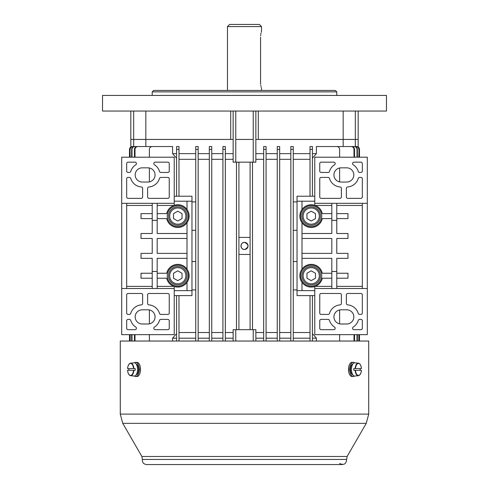 <?xml version="1.0" encoding="UTF-8"?>
<svg xmlns="http://www.w3.org/2000/svg" width="489" height="489" viewBox="0 0 489 489"><rect width="100%" height="100%" fill="white"/><g stroke="black" fill="none" stroke-linecap="round" stroke-linejoin="round"><path stroke-width="0.73" d="M244.5 242.373A3.551 3.551 0 0 1 247.575 247.697A3.551 3.551 0 0 1 241.425 247.697A3.551 3.551 0 0 1 244.5 242.373C248.968 244.5 249.09 246.859 244.873 249.451C240.105 250.16 239.665 242.171 244.5 242.373M149.383 309.947L149.383 323.859M149.383 334.647L149.383 341.041M176.578 153.638L172.593 153.638L172.593 146.541L152.22 146.541A2.842 2.842 0 0 0 149.383 149.383L149.383 157.189M149.383 167.984L149.383 181.89M358.969 147.739L359.488 149.383L359.488 157.189M359.488 334.647L359.488 341.041M176.578 149.383L178.986 149.383L178.986 146.541L176.578 146.541L176.578 196.23M176.578 295.607L176.578 341.041M178.986 295.607L178.986 341.041M195.741 289.928L191.969 289.928M195.741 261.536L191.969 261.536M195.741 230.301L191.969 230.301M195.741 201.908L191.969 201.908M178.986 149.383L178.986 196.23M129.512 334.647L129.512 341.041M130.031 147.739L129.512 149.383L129.512 157.189M312.422 158.222L316.407 153.638L316.407 146.541L336.78 146.541A2.842 2.842 0 0 1 339.617 149.383L339.617 157.189M339.617 167.984L339.617 181.89M339.617 309.947L339.617 323.859M339.617 334.647L339.617 341.041M312.422 295.607L312.422 341.041M312.422 149.383L310.014 149.383L310.014 146.541L312.422 146.541L312.422 196.23M310.014 149.383L310.014 196.23M293.259 201.908L297.031 201.908M293.259 230.301L297.031 230.301M293.259 261.536L297.031 261.536M293.259 289.928L297.031 289.928M310.014 295.607L310.014 341.041M353.999 149.383C353.81 147.641 352.838 146.694 351.084 146.541L351.628 146.541C353.382 146.694 354.348 147.641 354.537 149.383L353.999 149.383L353.999 157.189M353.999 334.647L353.999 341.041M330.485 146.541L351.084 146.541M195.741 332.52L178.986 332.52M310.014 332.52L293.259 332.52M316.407 341.041L316.407 338.199L312.422 333.614M176.578 333.614L172.593 338.199L172.593 341.041M238.913 254.439L250.087 254.439M250.087 237.403L238.913 237.403M250.087 162.159L250.087 329.678M238.913 162.159L238.913 329.678M178.986 159.322L195.741 159.322M279.671 159.322L290.845 159.322M290.845 332.52L279.671 332.52M225.325 159.322L233.143 159.322M233.143 332.52L225.325 332.52M293.259 159.322L310.014 159.322M209.329 332.52L198.155 332.52M198.155 159.322L209.329 159.322M266.083 159.322L277.257 159.322M277.257 332.52L266.083 332.52M222.917 332.52L211.743 332.52M211.743 159.322L222.917 159.322M255.857 159.322L263.675 159.322M263.675 332.52L255.857 332.52M172.593 338.199L176.578 338.199M178.986 338.199L195.741 338.199M198.155 338.199L209.329 338.199M211.743 338.199L222.917 338.199M312.422 338.199L316.407 338.199M279.671 338.199L290.845 338.199M293.259 338.199L310.014 338.199M266.083 338.199L277.257 338.199M255.857 338.199L263.675 338.199M225.325 338.199L233.143 338.199M195.741 153.638L178.986 153.638M195.741 149.383L198.155 149.383L198.155 146.541L195.741 146.541L195.741 341.041M209.329 153.638L198.155 153.638M209.329 149.383L211.743 149.383L211.743 146.541L209.329 146.541L209.329 341.041M222.917 153.638L211.743 153.638M222.917 149.383L225.325 149.383L225.325 146.541L222.917 146.541L222.917 341.041M233.143 153.638L225.325 153.638M343.168 111.052L343.168 139.444L255.857 139.444L255.857 162.159L233.143 162.159L233.143 139.444L130.826 139.444L133.668 139.444L133.668 146.541M263.675 153.638L255.857 153.638M263.675 146.541L266.083 146.541L266.083 149.383L263.675 149.383L263.675 146.541L263.675 341.041M277.257 153.638L266.083 153.638M277.257 146.541L279.671 146.541L279.671 149.383L277.257 149.383L277.257 146.541L277.257 341.041M290.845 153.638L279.671 153.638M290.845 146.541L293.259 146.541L293.259 149.383L290.845 149.383L290.845 146.541L290.845 341.041M310.014 153.638L293.259 153.638M316.407 153.638L312.422 153.638M172.593 153.638L176.578 158.222M258.302 111.052L258.302 139.444L358.174 139.444L358.174 146.981M233.143 111.052L233.143 139.444L133.668 139.444L133.668 111.052M253.223 162.159L253.223 139.444L235.777 139.444L235.777 162.159M233.143 341.041L233.143 329.678L235.777 329.678L235.777 341.041M253.223 341.041L253.223 329.678L235.777 329.678M253.223 329.678L255.857 329.678L255.857 341.041M252.501 162.159L252.501 329.678M236.499 162.159L236.499 329.678M355.332 146.541L355.332 139.444L343.168 139.444L343.168 146.541L356.652 146.541C358.376 146.712 359.323 147.66 359.488 149.383L359.494 149.383C359.323 147.66 358.382 146.712 356.652 146.541M357.435 146.651L357.881 146.822M358.29 147.067L358.657 147.372M293.259 149.383L293.259 341.041M266.083 149.383L266.083 341.041M354.537 149.383L354.537 157.189M354.537 334.647L354.537 341.041M341.701 146.541L356.157 146.541C357.887 146.706 358.834 147.654 359.005 149.383L359.005 157.189M359.005 149.383L358.828 157.189M358.828 334.647L358.828 341.041M359.005 334.647L359.005 341.041M358.828 149.383C358.657 147.66 357.71 146.712 355.98 146.541M279.671 149.383L279.671 341.041M337.606 146.541L354.494 146.541C356.23 146.7 357.184 147.647 357.361 149.383L357.361 157.189M357.361 149.383L357.007 149.383L357.007 157.189M357.007 334.647L357.007 341.041M357.361 334.647L357.361 341.041M357.007 149.383C356.829 147.654 355.876 146.706 354.134 146.541M225.325 146.541L225.325 341.041M211.743 146.541L211.743 341.041M151.394 146.541L134.506 146.541C132.77 146.7 131.816 147.647 131.639 149.383L131.639 157.189M131.639 149.383L131.993 149.383L131.993 157.189M131.993 334.647L131.993 341.041M131.639 334.647L131.639 341.041M131.993 149.383C132.171 147.654 133.124 146.706 134.866 146.541M147.299 146.541L132.843 146.541C131.113 146.706 130.166 147.654 129.995 149.383L129.995 157.189M129.995 149.383L130.172 157.189M130.172 334.647L130.172 341.041M129.995 334.647L129.995 341.041M130.172 149.383C130.343 147.66 131.29 146.712 133.02 146.541M198.155 146.541L198.155 341.041M145.832 111.052L145.832 146.541L132.348 146.541C130.624 146.712 129.677 147.66 129.512 149.383L129.506 149.383C129.677 147.66 130.618 146.712 132.348 146.541M131.565 146.651L131.119 146.822M130.71 147.067L130.343 147.372M158.515 146.541L137.372 146.541C135.618 146.694 134.652 147.641 134.463 149.383L134.463 157.189M134.463 149.383L135.001 149.383L135.001 157.189M135.001 334.647L135.001 341.041M134.463 334.647L134.463 341.041M135.001 149.383C135.19 147.641 136.162 146.694 137.916 146.541M301.994 290.637L301.994 282.355A11.357 11.357 0 0 1 301.994 269.109L301.994 222.727A11.357 11.357 0 0 1 301.994 209.488L301.994 201.199M314.775 196.23L297.031 196.23L297.031 290.637L314.775 290.637M331.811 288.51L331.811 258.345L301.994 258.345M331.811 271.474L336.78 271.474L336.78 258.345L347.979 258.345L347.979 253.375L336.78 253.375L336.78 238.467L347.979 238.467L347.979 233.497L336.78 233.497L336.78 203.332M301.994 233.497L331.811 233.497L331.811 220.368L336.78 220.368M301.994 253.375L331.811 253.375L331.811 238.467L301.994 238.467M314.775 295.607L297.031 295.607L297.031 290.637M367.3 288.51L314.775 288.51L314.775 334.647L367.3 334.647L367.3 157.189L314.775 157.189L314.775 205.319M329.488 313.412A12.066 12.066 0 0 1 340.087 304.873A1.418 1.418 0 0 0 341.395 303.461L341.395 294.898A1.418 1.418 0 0 0 339.971 293.479L321.163 293.479A1.418 1.418 0 0 0 319.745 294.898L319.745 312.997A1.418 1.418 0 0 0 321.163 314.421L328.131 314.421A1.418 1.418 0 0 0 329.488 313.412M333.767 329.678A1.418 1.418 0 0 0 334.531 327.068A12.066 12.066 0 0 1 329.488 320.399A1.418 1.418 0 0 0 328.131 319.39L321.163 319.39A1.418 1.418 0 0 0 319.745 320.808L319.745 328.26A1.418 1.418 0 0 0 321.163 329.678L333.767 329.678M346.719 323.999L341.041 323.999A7.097 7.097 0 0 1 333.938 316.903A7.097 7.097 0 0 1 341.041 309.806L346.719 309.806A7.097 7.097 0 0 1 353.816 316.903A7.097 7.097 0 0 1 346.719 323.999M353.223 327.068A1.418 1.418 0 0 0 353.993 329.678L360.913 329.678A1.418 1.418 0 0 0 362.331 328.26L362.331 320.808A1.418 1.418 0 0 0 360.913 319.39L359.629 319.39A1.418 1.418 0 0 0 358.266 320.399A12.066 12.066 0 0 1 353.223 327.068M347.667 304.873A12.066 12.066 0 0 1 358.266 313.412A1.418 1.418 0 0 0 359.629 314.421L360.913 314.421A1.418 1.418 0 0 0 362.331 312.997L362.331 294.898A1.418 1.418 0 0 0 360.913 293.479L347.783 293.479A1.418 1.418 0 0 0 346.365 294.898L346.365 303.461A1.418 1.418 0 0 0 347.667 304.873M301.994 282.355A11.357 11.357 0 0 0 322.306 278.217L331.811 278.217M331.811 273.247L322.306 273.247A11.357 11.357 0 0 0 301.994 269.109M315.179 286.383L331.811 286.383M314.775 288.51L314.775 286.523M336.78 271.474L336.78 288.51M362.331 288.51L362.331 203.332M336.78 286.383L362.331 286.383M336.78 205.459L362.331 205.459M336.78 213.62L347.979 213.62L347.979 218.589L336.78 218.589M336.78 278.217L347.979 278.217L347.979 273.247L336.78 273.247M367.3 203.332L314.775 203.332M329.488 178.43A12.066 12.066 0 0 0 340.087 186.963A1.418 1.418 0 0 1 341.395 188.381L341.395 196.939A1.418 1.418 0 0 1 339.971 198.363L321.163 198.363A1.418 1.418 0 0 1 319.745 196.939L319.745 178.84A1.418 1.418 0 0 1 321.163 177.421L328.131 177.421A1.418 1.418 0 0 1 329.488 178.43M333.767 162.159A1.418 1.418 0 0 1 334.531 164.775A12.066 12.066 0 0 0 329.488 171.443A1.418 1.418 0 0 1 328.131 172.452L321.163 172.452A1.418 1.418 0 0 1 319.745 171.034L319.745 163.577A1.418 1.418 0 0 1 321.163 162.159L333.767 162.159M346.719 167.837L341.041 167.837A7.097 7.097 0 0 0 333.938 174.934A7.097 7.097 0 0 0 341.041 182.036L346.719 182.036A7.097 7.097 0 0 0 353.816 174.934A7.097 7.097 0 0 0 346.719 167.837M353.223 164.775A1.418 1.418 0 0 1 353.993 162.159L360.913 162.159A1.418 1.418 0 0 1 362.331 163.577L362.331 171.034A1.418 1.418 0 0 1 360.913 172.452L359.629 172.452A1.418 1.418 0 0 1 358.266 171.443A12.066 12.066 0 0 0 353.223 164.775M347.667 186.963A12.066 12.066 0 0 0 358.266 178.43A1.418 1.418 0 0 1 359.629 177.421L360.913 177.421A1.418 1.418 0 0 1 362.331 178.84L362.331 196.939A1.418 1.418 0 0 1 360.913 198.363L347.783 198.363A1.418 1.418 0 0 1 346.365 196.939L346.365 188.381A1.418 1.418 0 0 1 347.667 186.963M331.811 213.62L322.306 213.62A11.357 11.357 0 0 0 301.994 209.488M331.811 218.589L322.306 218.589A11.357 11.357 0 0 1 301.994 222.727M315.179 205.459L331.811 205.459M297.031 201.199L314.775 201.199M331.811 203.332L331.811 220.368M157.189 273.247L166.694 273.247A11.357 11.357 0 0 1 187.006 269.109L187.006 222.727A11.357 11.357 0 0 0 187.006 209.488L187.006 201.199M187.006 290.637L187.006 282.355A11.357 11.357 0 0 1 166.694 278.217L157.189 278.217M187.006 269.109A11.357 11.357 0 0 1 187.006 282.355M174.225 196.23L191.969 196.23L191.969 290.637L174.225 290.637M157.189 288.51L157.189 258.345L187.006 258.345M187.006 238.467L157.189 238.467L157.189 253.375L187.006 253.375M157.189 203.332L157.189 233.497L187.006 233.497M157.189 220.368L152.22 220.368L152.22 233.497L141.021 233.497L141.021 238.467L152.22 238.467L152.22 253.375L141.021 253.375L141.021 258.345L152.22 258.345L152.22 288.51M157.189 271.474L152.22 271.474M174.225 295.607L191.969 295.607L191.969 290.637M121.7 288.51L174.225 288.51L174.225 334.647L121.7 334.647L121.7 157.189L174.225 157.189L174.225 205.319M159.512 313.412A12.066 12.066 0 0 0 148.913 304.873A1.418 1.418 0 0 1 147.605 303.461L147.605 294.898A1.418 1.418 0 0 1 149.029 293.479L167.837 293.479A1.418 1.418 0 0 1 169.255 294.898L169.255 312.997A1.418 1.418 0 0 1 167.837 314.421L160.869 314.421A1.418 1.418 0 0 1 159.512 313.412M155.233 329.678A1.418 1.418 0 0 1 154.469 327.068A12.066 12.066 0 0 0 159.512 320.399A1.418 1.418 0 0 1 160.869 319.39L167.837 319.39A1.418 1.418 0 0 1 169.255 320.808L169.255 328.26A1.418 1.418 0 0 1 167.837 329.678L155.233 329.678M142.281 323.999L147.959 323.999A7.097 7.097 0 0 0 155.062 316.903A7.097 7.097 0 0 0 147.959 309.806L142.281 309.806A7.097 7.097 0 0 0 135.184 316.903A7.097 7.097 0 0 0 142.281 323.999M135.777 327.068A1.418 1.418 0 0 1 135.007 329.678L128.087 329.678A1.418 1.418 0 0 1 126.669 328.26L126.669 320.808A1.418 1.418 0 0 1 128.087 319.39L129.371 319.39A1.418 1.418 0 0 1 130.734 320.399A12.066 12.066 0 0 0 135.777 327.068M141.333 304.873A12.066 12.066 0 0 0 130.734 313.412A1.418 1.418 0 0 1 129.371 314.421L128.087 314.421A1.418 1.418 0 0 1 126.669 312.997L126.669 294.898A1.418 1.418 0 0 1 128.087 293.479L141.217 293.479A1.418 1.418 0 0 1 142.635 294.898L142.635 303.461A1.418 1.418 0 0 1 141.333 304.873M173.821 286.383L157.189 286.383M174.225 288.51L174.225 286.523M126.669 288.51L126.669 203.332M152.22 278.217L141.021 278.217L141.021 273.247L152.22 273.247M152.22 213.62L141.021 213.62L141.021 218.589L152.22 218.589M152.22 205.459L126.669 205.459M152.22 286.383L126.669 286.383M121.7 203.332L174.225 203.332M159.512 178.43A12.066 12.066 0 0 1 148.913 186.963A1.418 1.418 0 0 0 147.605 188.381L147.605 196.939A1.418 1.418 0 0 0 149.029 198.363L167.837 198.363A1.418 1.418 0 0 0 169.255 196.939L169.255 178.84A1.418 1.418 0 0 0 167.837 177.421L160.869 177.421A1.418 1.418 0 0 0 159.512 178.43M155.233 162.159A1.418 1.418 0 0 0 154.469 164.775A12.066 12.066 0 0 1 159.512 171.443A1.418 1.418 0 0 0 160.869 172.452L167.837 172.452A1.418 1.418 0 0 0 169.255 171.034L169.255 163.577A1.418 1.418 0 0 0 167.837 162.159L155.233 162.159M142.281 167.837L147.959 167.837A7.097 7.097 0 0 1 155.062 174.934A7.097 7.097 0 0 1 147.959 182.036L142.281 182.036A7.097 7.097 0 0 1 135.184 174.934A7.097 7.097 0 0 1 142.281 167.837M135.777 164.775A1.418 1.418 0 0 0 135.007 162.159L128.087 162.159A1.418 1.418 0 0 0 126.669 163.577L126.669 171.034A1.418 1.418 0 0 0 128.087 172.452L129.371 172.452A1.418 1.418 0 0 0 130.734 171.443A12.066 12.066 0 0 1 135.777 164.775M141.333 186.963A12.066 12.066 0 0 1 130.734 178.43A1.418 1.418 0 0 0 129.371 177.421L128.087 177.421A1.418 1.418 0 0 0 126.669 178.84L126.669 196.939A1.418 1.418 0 0 0 128.087 198.363L141.217 198.363A1.418 1.418 0 0 0 142.635 196.939L142.635 188.381A1.418 1.418 0 0 0 141.333 186.963M187.006 209.488A11.357 11.357 0 0 0 166.694 213.62L157.189 213.62M157.189 218.589L166.694 218.589A11.357 11.357 0 0 0 187.006 222.727M173.821 205.459L157.189 205.459M191.969 201.199L174.225 201.199M152.22 220.368L152.22 203.332M300.729 216.107A10.495 10.495 0 0 1 311.224 205.612A10.495 10.495 0 0 1 321.719 216.107A10.495 10.495 0 0 1 311.224 226.603A10.495 10.495 0 0 1 300.729 216.107M315.484 218.565L311.224 221.022L306.964 218.565L306.964 213.65L311.224 211.187L315.484 213.65L315.484 218.565M320.454 216.107A9.23 9.23 0 0 1 306.609 224.096A9.23 9.23 0 0 1 306.609 208.112A9.23 9.23 0 0 1 320.454 216.107A9.23 9.23 0 0 1 306.609 224.096A9.23 9.23 0 0 1 306.609 208.112A9.23 9.23 0 0 1 320.454 216.107M300.729 275.735A10.495 10.495 0 0 1 311.224 265.24A10.495 10.495 0 0 1 321.719 275.735A10.495 10.495 0 0 1 311.224 286.23A10.495 10.495 0 0 1 300.729 275.735M315.484 278.192L311.224 280.649L306.964 278.192L306.964 273.272L311.224 270.814L315.484 273.272L315.484 278.192M320.454 275.735A9.23 9.23 0 0 1 306.609 283.724A9.23 9.23 0 0 1 306.609 267.74A9.23 9.23 0 0 1 320.454 275.735A9.23 9.23 0 0 1 306.609 283.724A9.23 9.23 0 0 1 306.609 267.74A9.23 9.23 0 0 1 320.454 275.735M188.271 216.107A10.495 10.495 0 0 0 177.776 205.612A10.495 10.495 0 0 0 167.281 216.107A10.495 10.495 0 0 0 177.776 226.603A10.495 10.495 0 0 0 188.271 216.107M173.516 218.565L177.776 221.022L182.036 218.565L182.036 213.65L177.776 211.187L173.516 213.65L173.516 218.565M168.546 216.107A9.23 9.23 0 0 0 182.391 224.096A9.23 9.23 0 0 0 182.391 208.112A9.23 9.23 0 0 0 168.546 216.107A9.23 9.23 0 0 0 182.391 224.096A9.23 9.23 0 0 0 182.391 208.112A9.23 9.23 0 0 0 168.546 216.107M173.516 278.192L177.776 280.649L182.036 278.192L182.036 273.272L177.776 270.814L173.516 273.272L173.516 278.192M168.546 275.735A9.23 9.23 0 0 0 182.391 283.724A9.23 9.23 0 0 0 182.391 267.74A9.23 9.23 0 0 0 168.546 275.735A9.23 9.23 0 0 0 182.391 283.724A9.23 9.23 0 0 0 182.391 267.74A9.23 9.23 0 0 0 168.546 275.735M188.271 275.735A10.495 10.495 0 0 0 177.776 265.24A10.495 10.495 0 0 0 167.281 275.735A10.495 10.495 0 0 0 177.776 286.23A10.495 10.495 0 0 0 188.271 275.735M346.634 459.446L142.366 459.446L141.883 456.475L122.751 423.34L120.276 414.116L120.276 341.041L368.724 341.041L368.724 414.116L366.249 423.34L347.117 456.475L346.634 459.446C346.2 464.079 343.865 465.424 339.641 463.486M140.337 371.554L140.337 367.312M348.663 367.312L348.663 371.554M353.278 362.331L352.049 362.331A7.097 3.551 90 0 0 348.504 369.433A7.097 3.551 90 0 0 352.049 376.53L353.278 376.53A7.097 3.551 -90 0 1 349.733 369.433A7.097 3.551 -90 0 1 353.278 362.331A7.097 3.551 -90 0 1 354.58 362.826M354.58 376.035A7.097 3.551 -90 0 1 353.278 376.53M352.942 363.902A5.575 2.787 90 0 0 350.497 369.433A5.575 2.787 90 0 0 352.942 374.965M353.804 368.578L355.485 368.578A5.984 2.989 90 0 1 358.443 363.449A5.984 2.989 90 0 1 361.408 368.578L353.804 368.578A6.394 3.197 90 0 0 353.804 370.283L361.322 370.283M355.118 368.578A6.265 3.136 -90 0 1 358.376 363.174L354.922 362.826A6.614 3.307 90 0 0 354.757 362.814A6.614 3.307 90 0 0 351.481 370.332A6.614 3.307 90 0 0 354.922 376.041L358.376 375.686A6.265 3.136 -90 0 1 355.118 370.283M360.136 370.283A6.394 3.197 90 0 0 360.136 368.578M353.804 370.283L355.485 370.283A5.984 2.989 90 0 0 358.443 375.418A5.984 2.989 90 0 0 361.408 370.283M135.722 376.53L136.951 376.53A7.097 3.551 -90 0 0 140.496 369.433A7.097 3.551 -90 0 0 136.951 362.331L135.722 362.331A7.097 3.551 90 0 1 139.267 369.433A7.097 3.551 90 0 1 135.722 376.53A7.097 3.551 90 0 1 134.42 376.035M134.42 362.826A7.097 3.551 90 0 1 135.722 362.331M136.058 374.965A5.575 2.787 -90 0 0 138.503 369.433A5.575 2.787 -90 0 0 136.058 363.902M135.196 370.283L133.515 370.283A5.984 2.989 -90 0 1 130.557 375.418A5.984 2.989 -90 0 1 127.592 370.283L135.196 370.283A6.394 3.197 -90 0 0 135.196 368.578L127.592 368.578A5.984 2.989 -90 0 1 130.557 363.449A5.984 2.989 -90 0 1 133.515 368.578L135.196 368.578M133.882 370.283A6.265 3.136 90 0 1 130.624 375.686L134.078 376.041A6.614 3.307 -90 0 0 137.55 369.598A6.614 3.307 -90 0 0 134.243 362.814A6.614 3.307 -90 0 0 134.078 362.826L130.624 363.174A6.265 3.136 90 0 1 133.882 368.578M128.864 368.578A6.394 3.197 -90 0 0 128.864 370.283M386.469 95.434L102.531 95.434L102.531 111.052L386.469 111.052L386.469 95.434M355.332 111.052L355.332 139.444L358.174 139.444L358.174 111.052M258.302 139.444L255.857 139.444L255.857 111.052M253.223 111.052L253.223 139.444L235.777 139.444L235.777 111.052M152.22 91.883L336.78 91.883L335.362 90.465L153.638 90.465L152.22 91.883L152.22 95.434M244.5 24.45L259.408 24.45L261.536 26.577L227.464 26.577L229.592 24.45L244.5 24.45M260.564 37.225C261.627 29.902 261.627 29.902 260.564 37.225L260.564 82.659C261.627 89.982 261.627 89.982 260.564 82.659L260.619 84.035M260.735 85.031L260.869 85.807M261.047 86.645L261.291 87.562M261.536 26.577L261.505 31.632M261.438 31.858L261.291 32.323M261.047 33.24L260.869 34.077M260.735 34.847L260.619 35.85M319.317 216.107A8.093 8.093 0 0 0 307.178 209.096A8.093 8.093 0 0 0 307.178 223.112A8.093 8.093 0 0 0 319.317 216.107M319.317 275.735A8.093 8.093 0 0 0 307.178 268.724A8.093 8.093 0 0 0 307.178 282.74A8.093 8.093 0 0 0 319.317 275.735M169.683 216.107A8.093 8.093 0 0 1 181.822 209.096A8.093 8.093 0 0 1 181.822 223.112A8.093 8.093 0 0 1 169.683 216.107M169.683 275.735A8.093 8.093 0 0 1 181.822 268.724A8.093 8.093 0 0 1 181.822 282.74A8.093 8.093 0 0 1 169.683 275.735M120.276 414.116L368.724 414.116M122.751 423.34L366.249 423.34M141.883 456.475L347.117 456.475M360.259 374.183A6.265 3.136 -90 0 1 358.376 375.686C360.087 375.295 361.108 373.492 361.444 370.289M361.444 368.572C361.108 365.369 360.087 363.571 358.376 363.174A6.265 3.136 -90 0 1 360.259 364.678M127.556 370.289C127.892 373.492 128.913 375.295 130.624 375.686A6.265 3.136 90 0 1 128.741 374.183M128.741 364.678A6.265 3.136 90 0 1 130.624 363.174C128.913 363.571 127.892 365.369 127.556 368.572M230.698 111.052L230.698 139.444M359.494 341.041L359.494 334.647M359.494 157.189L359.494 149.383M129.506 341.041L129.506 334.647M129.506 157.189L129.506 149.383M130.826 111.052L130.826 146.981M142.366 459.446C142.165 462.453 143.552 464.153 146.541 464.55L342.459 464.55M336.78 91.883L336.78 95.434M261.536 90.465L261.536 88.338M227.464 90.465L227.464 26.577"/></g></svg>
